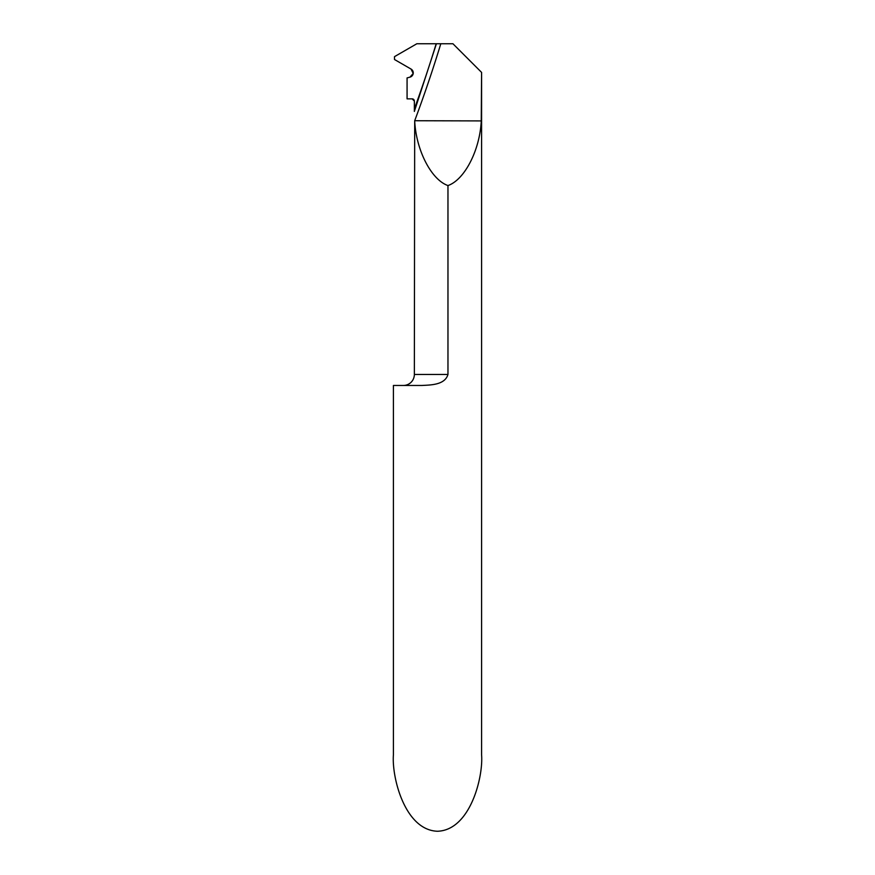 <?xml version="1.0" encoding="UTF-8"?>
<svg xmlns="http://www.w3.org/2000/svg" width="875" height="875" viewBox="0 0 875 875"><rect width="100%" height="100%" fill="white"/><g stroke="black" fill="none" stroke-linecap="round" stroke-linejoin="round"><path stroke-width="1.31" d="M481.25 120.914C479.861 150.205 464.614 179.823 447.967 185.555L447.967 374.445C444.905 385.087 430.5 384.978 421.859 385.47L393.411 385.47L393.411 754.873C391.639 777.219 404.863 830.211 437.5 831.25C470.137 830.211 483.361 777.219 481.589 754.873L481.589 72.406L481.25 120.914L414.695 120.728A1322.792 1322.792 0 0 0 440.803 43.75L436.406 43.75L414.356 111.442L436.406 43.75L416.85 43.75L394.505 56.645L394.505 59.511L411.042 69.059L413.208 73.456L409.981 77.142L407.072 77.919L407.072 98.864L412.147 98.864L414.356 101.073L414.356 111.442L429.122 66.128A1318.384 1318.384 0 0 0 436.188 43.75L416.85 43.75L394.505 56.645L394.505 59.511L411.042 69.059A4.408 4.408 0 0 1 409.981 77.142L407.072 77.919L407.072 98.864L412.147 98.864A2.209 2.209 0 0 1 414.356 101.073L414.356 108.938A1318.384 1318.384 0 0 0 429.122 66.128M414.695 120.728L414.356 374.445A11.025 11.025 0 0 1 403.331 385.47M447.967 185.555C431.331 179.823 416.084 150.205 414.695 120.914M481.25 72.067L452.933 43.75L440.803 43.75M414.356 111.442L414.356 108.938L414.356 111.442M414.356 374.445L447.967 374.445"/></g></svg>
